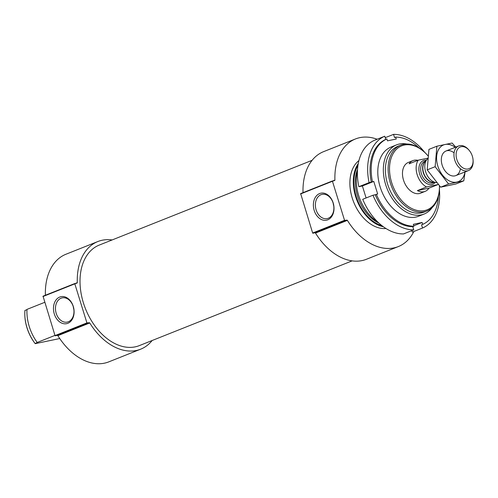 <?xml version="1.0" encoding="UTF-8"?>
<svg xmlns="http://www.w3.org/2000/svg" width="498" height="498" viewBox="0 0 498 498"><rect width="100%" height="100%" fill="white"/><g stroke="black" fill="none" stroke-linecap="round" stroke-linejoin="round"><path stroke-width="0.75" d="M44.727 302.323L26.985 309.389A37.232 25.012 -111.7 0 0 37.219 342.462L35.14 343.552A35.414 23.786 -111.7 0 1 24.912 316.853A35.414 23.786 -111.7 0 1 24.9 310.478L26.967 309.656M54.961 335.397L37.219 342.462M35.14 343.552L35.215 343.664A34.418 23.12 -111.7 0 1 24.944 317.288L24.912 316.853M35.215 343.664L59.741 338.547M439.441 185.885A34.418 23.12 -111.7 0 1 424.62 210.561A34.418 23.12 -111.7 0 1 389.579 166.475A34.418 23.12 -111.7 0 1 427.938 155.787A35.414 23.786 -111.7 0 0 400.697 145.173L397.958 146.263A35.414 23.786 -111.7 0 0 388.235 186.028A35.414 23.786 -111.7 0 0 421.495 212.87A35.414 23.786 -111.7 0 0 424.165 212.067L426.898 210.978A35.414 23.786 -111.7 0 1 424.228 211.781A35.414 23.786 -111.7 0 1 390.967 184.939A35.414 23.786 -111.7 0 1 400.697 145.173M438.134 184.447A16.546 11.118 -111.7 0 1 438.066 184.54L426.512 186.955L417.399 190.585A16.546 11.118 68.3 0 0 425.155 191.363L420.598 193.18A16.546 11.118 -111.7 0 1 419.353 193.554A16.546 11.118 -111.7 0 1 403.81 181.011A16.546 11.118 -111.7 0 1 408.354 162.429L412.91 160.617A16.546 11.118 68.3 0 0 409.113 163.811L418.22 160.182L427.658 158.215M439.466 185.91A35.414 23.786 -111.7 0 1 426.898 210.978M432.171 207.579A37.232 25.012 -111.7 0 1 424.115 214.047A37.232 25.012 -111.7 0 1 421.308 214.887A37.232 25.012 -111.7 0 1 386.336 186.669A37.232 25.012 -111.7 0 1 396.564 144.862A37.232 25.012 -111.7 0 1 406.86 144.022M377.689 221.921A37.232 25.012 -111.7 0 1 357.433 171.051M383.404 226.764A37.232 25.012 -111.7 0 1 357.072 200.663A37.232 25.012 -111.7 0 1 358.255 163.605M385.956 228.495A37.232 25.012 -111.7 0 1 353.655 202.02A37.232 25.012 -111.7 0 1 358.921 160.593M333.23 180.762L334.917 180.089A0.498 0.336 -111.7 0 1 334.7 180.45L332.452 181.26L344.541 220.315L346.988 220.141A0.498 0.336 -111.7 0 1 347.386 220.377A57.917 38.906 -111.7 0 0 398.319 246.578A57.917 38.906 -111.7 0 0 413.882 231.47M398.319 246.578L366.428 259.277A57.917 38.906 -111.7 0 1 315.495 233.076A0.498 0.336 -111.7 0 0 315.097 232.84L312.651 233.014L300.655 193.604L332.527 180.917M319.629 193.56A13.788 10.141 -101.8 0 0 317.5 216.512A13.788 10.141 -101.8 0 0 333.94 209.969A13.788 10.141 -101.8 0 0 319.629 193.56M334.917 180.089A57.917 38.906 -111.7 0 1 355.466 138.961A57.917 38.906 -111.7 0 1 377.154 139.241M303.021 192.664A57.917 38.906 -111.7 0 1 323.575 151.66L355.466 138.961M352.136 260.871L139.284 345.631A54.114 36.348 -111.7 0 1 135.207 346.851A54.114 36.348 -111.7 0 1 84.386 305.84A54.114 36.348 -111.7 0 1 99.251 245.078L312.097 160.325M75.603 283.343L77.29 282.671A0.498 0.336 -111.7 0 1 77.078 283.038L74.825 283.841L86.913 322.897L89.36 322.723A0.498 0.336 -111.7 0 1 89.758 322.959A57.917 38.906 -111.7 0 0 140.691 349.166A57.917 38.906 -111.7 0 0 152.17 340.495M140.691 349.166L108.807 361.859A57.917 38.906 -111.7 0 1 57.874 335.658A0.498 0.336 -111.7 0 0 57.469 335.422L55.023 335.596L43.033 296.186L74.899 283.499M59.723 297.051A13.788 10.141 -101.8 0 0 57.6 320.002A13.788 10.141 -101.8 0 0 74.034 313.46A13.788 10.141 -101.8 0 0 59.723 297.051M77.29 282.671A57.917 38.906 -111.7 0 1 97.838 241.542A57.917 38.906 -111.7 0 1 112.137 239.949M45.393 295.246A57.917 38.906 -111.7 0 1 65.954 254.241L97.838 241.542M333.206 203.315A12.369 9.101 -101.8 0 0 333.76 205.96M320.986 194.712A12.369 9.101 -101.8 0 0 315.9 209.116A12.369 9.101 -101.8 0 0 327.155 218.597A12.369 9.101 -101.8 0 0 333.536 204.628A12.369 9.101 -101.8 0 0 322.1 194.376A12.369 9.101 -101.8 0 0 320.986 194.712M73.306 306.805A12.369 9.101 -101.8 0 0 73.853 309.451M61.08 298.202A12.369 9.101 -101.8 0 0 55.994 312.607A12.369 9.101 -101.8 0 0 67.255 322.088A12.369 9.101 -101.8 0 0 73.636 308.119A12.369 9.101 -101.8 0 0 62.194 297.866A12.369 9.101 -101.8 0 0 61.08 298.202M438.333 196.573A46.333 31.125 -111.7 0 1 422.696 224.386L421.557 224.841L422.541 228.022L412.294 232.105L411.834 230.624M371.303 182.162A46.333 31.125 -111.7 0 1 385.757 139.384L384.773 136.203A49.644 33.347 -111.7 0 0 369.093 182.623L373.774 181.428L377.677 194.027L376.345 194.307A46.333 31.125 -111.7 0 0 413.919 226.223L412.78 226.677A46.333 31.125 -111.7 0 1 375.206 194.762L372.99 195.222L362.737 199.306A49.644 33.347 -111.7 0 0 403.517 233.936L413.763 229.852A49.644 33.347 -111.7 0 1 372.99 195.222M376.345 194.307L375.206 194.762M372.442 181.708A46.333 31.125 -111.7 0 1 386.896 138.93L385.757 139.384M439.423 189.526A49.644 33.347 -111.7 0 1 422.541 228.022M413.763 229.852L412.78 226.677M369.093 182.623L358.84 186.706A49.644 33.347 -111.7 0 1 374.527 140.287L384.773 136.203M386.896 138.93L387.488 140.841L396.265 139.01L395.673 137.099A46.333 31.125 -111.7 0 1 418.905 147.775M413.919 226.223L413.328 224.312L422.105 222.475L422.696 224.386M421.246 214.899A37.232 25.012 -111.7 0 1 381.58 190.958A37.232 25.012 -111.7 0 1 393.831 146.225M395.673 137.099L394.534 137.554L393.551 134.373A49.644 33.347 -111.7 0 1 424.539 152.139M393.551 134.373L385.234 137.685M358.84 186.706L362.388 185.966L366.098 197.967M373.774 181.428L362.388 185.966M422.105 222.475L413.788 225.793M426.512 186.955A16.546 11.118 -111.7 0 1 418.22 160.182M417.872 160.325A16.546 11.118 68.3 0 0 414.162 160.244A16.546 11.118 68.3 0 0 412.91 160.617M438.066 184.54L428.959 188.169L417.399 190.585M425.155 191.363A16.546 11.118 68.3 0 0 428.959 188.169M461.142 146.698A11.715 7.868 -111.7 0 1 469.396 150.62A11.715 7.868 -111.7 0 1 473.05 159.802A11.715 7.868 -111.7 0 1 466.327 169.09A11.715 7.868 -111.7 0 1 456.504 158.283A11.715 7.868 -111.7 0 1 461.142 146.698M473.05 159.802L473.1 160.468A13.241 8.896 -111.7 0 1 468.444 170.565A13.241 8.896 -111.7 0 1 455.284 161.557A13.241 8.896 -111.7 0 1 458.646 145.97A13.241 8.896 -111.7 0 1 459.642 145.671A13.241 8.896 -111.7 0 1 468.967 150.097L469.396 150.62M436.503 182.592A13.241 8.896 -111.7 0 1 436.292 182.573A13.241 8.896 -111.7 0 1 426.132 173.167A13.241 8.896 -111.7 0 1 427.041 159.354A13.241 8.896 -111.7 0 1 427.601 158.775M463.794 180.836L455.844 183.999L440.643 187.173L427.191 169.862L428.946 149.375L436.889 146.213L435.14 166.699L448.592 184.011L463.794 180.836L465.088 171.903M456.268 147.657L452.091 143.038L436.889 146.213M427.191 169.862L435.14 166.699M440.643 187.173L448.592 184.011M454.07 152.842A13.241 8.896 68.3 0 0 441.365 161.091A13.241 8.896 68.3 0 0 442.149 165.124A13.241 8.896 68.3 0 0 445.498 171.461A13.241 8.896 68.3 0 0 460.395 168.722M455.197 147.346A19.777 13.284 68.3 0 0 440.207 147.277A19.777 13.284 68.3 0 0 437.817 166.027A19.777 13.284 68.3 0 0 452.495 182.056A19.777 13.284 68.3 0 0 464.989 171.941M378.903 223.067A35.414 23.786 -111.7 0 1 357.527 169.388M381.898 225.625A36.404 24.452 -111.7 0 1 357.589 200.457A36.404 24.452 -111.7 0 1 357.944 165.467M300.562 193.959L332.452 181.26M312.651 233.014L344.541 220.315M312.968 233.282L344.859 220.583M315.097 232.84L346.988 220.141M315.495 233.076L347.386 220.377M42.934 296.54L74.825 283.841M55.023 335.596L86.913 322.897M55.34 335.864L87.231 323.171M57.469 335.422L89.36 322.723M57.874 335.658L89.758 322.959M435.246 182.467A12.743 8.559 -111.7 0 1 420.766 176.827A12.743 8.559 -111.7 0 1 424.389 160.238A12.743 8.559 -111.7 0 1 426.356 160.144M436.292 182.573L432.905 182.231A11.579 7.775 -111.7 0 1 424.022 174.001A11.579 7.775 -111.7 0 1 424.819 161.925L427.041 159.354M433.553 182.293A11.504 7.725 -111.7 0 1 423.779 174.101A11.504 7.725 -111.7 0 1 425.248 161.433M434.144 182.355L433.254 182.71A11.504 7.725 -111.7 0 1 421.825 174.879A11.504 7.725 -111.7 0 1 424.744 161.34L425.634 160.985M396.564 144.862L391.023 147.066M424.115 214.047L418.569 216.25M300.655 193.604L332.546 180.905M43.033 296.186L74.924 283.487M458.646 145.97L446.027 150.994M468.444 170.565L455.819 175.595"/></g></svg>
